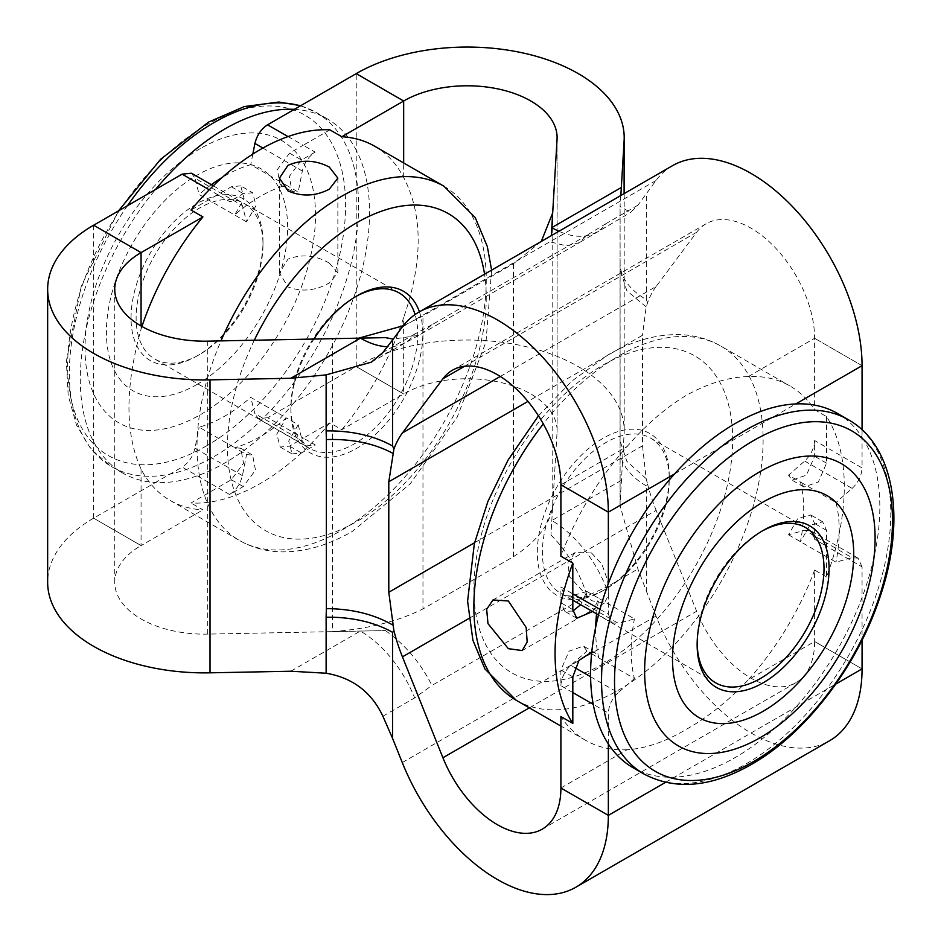 <?xml version="1.0" encoding="UTF-8"?>
<svg xmlns="http://www.w3.org/2000/svg" width="941" height="941" viewBox="0 0 941 941"><rect width="100%" height="100%" fill="white"/><g stroke="black" fill="none" stroke-linecap="round" stroke-linejoin="round"><path stroke-width="0.71" stroke-dasharray="4.71 3.53" d="M329.879 422.827A204.515 118.084 -60 0 1 260.445 483.427A204.515 118.084 -60 0 1 191.011 503L217.689 487.603L229.616 494.484L243.26 486.603L255.481 470.1L252.623 455.115L246.554 454.585L234.627 447.693A147.114 84.937 120 0 0 260.445 436.553A147.114 84.937 120 0 0 286.264 417.886L250.741 397.373L254.882 413.617L302.273 440.823L305.801 445.94L315.341 444.987L303.39 438.118L329.879 422.827L341.806 429.708L403.665 393.95A89.877 51.896 180 0 1 530.783 393.95A89.877 51.896 180 0 1 557.107 430.649A89.877 51.896 180 0 1 557.048 432.425L550.944 535.053L552.767 504.376L552.767 211.513L551.332 235.65M280.183 447.034L292.11 453.915L288.699 441.035L298.191 424.767L286.264 417.886L276.772 434.142L280.183 447.034L289.557 446.116L303.39 438.118L267.714 417.71L294.357 402.325A204.515 118.084 -60 0 1 224.923 462.913A204.515 118.084 -60 0 1 155.488 482.498L182.166 467.089L217.689 487.603L231.333 479.722L243.554 463.219L240.696 448.234L234.627 447.693L199.104 427.19A147.114 84.937 120 0 0 224.923 416.04A147.114 84.937 120 0 0 250.741 397.373M591.501 552.967L575.151 552.532L567.929 562.365L569.481 576.68L591.501 600.664L604.357 603.122L608.427 595.112L607.615 580.374L601.911 564.271L591.501 552.967M329.303 263.092C315.517 255.187 301.755 253.858 287.993 259.104L279.442 272.996L287.993 286.934C301.767 292.122 315.529 290.793 329.303 282.947L337.854 272.996L329.303 263.092M199.551 354.522L197.01 355.98A93.288 53.86 120 0 0 197.022 355.98A93.288 53.86 120 0 0 262.986 241.731A93.288 53.86 120 0 0 197.01 203.644A93.288 53.86 120 0 0 131.046 317.893A93.288 53.86 120 0 0 197.01 355.98L199.551 354.522A89.701 51.79 -60 0 1 154.7 358.968A89.701 51.79 -60 0 1 140.95 287.087A89.701 51.79 -60 0 1 199.551 208.032A89.701 51.79 -60 0 1 244.401 203.597A89.701 51.79 -60 0 1 262.986 244.66A89.701 51.79 -60 0 1 199.551 354.522M761.834 531.23A89.701 51.79 120 0 0 760.575 531.936L763.104 530.477L760.575 531.936A89.701 51.79 120 0 0 697.14 641.797A89.701 51.79 120 0 0 697.152 643.244M605.804 589.066L603.275 590.536A93.288 53.86 120 0 0 669.239 476.275A93.288 53.86 120 0 0 603.275 438.188A93.288 53.86 120 0 0 537.299 552.449A93.288 53.86 120 0 0 603.275 590.536L605.804 589.066A89.701 51.79 -60 0 1 560.954 593.512A89.701 51.79 -60 0 1 547.203 521.632A89.701 51.79 -60 0 1 605.804 442.588A89.701 51.79 -60 0 1 650.654 438.141A89.701 51.79 -60 0 1 669.239 479.204A89.701 51.79 -60 0 1 605.804 589.066M355.569 296.686A89.701 51.79 120 0 0 354.322 297.391L356.851 295.921L354.322 297.391A89.701 51.79 120 0 0 290.887 407.253A89.701 51.79 120 0 0 309.471 448.316A89.701 51.79 120 0 0 354.322 443.87A89.701 51.79 120 0 0 415.075 314.529M419.415 311.812A93.288 53.86 -60 0 1 356.851 448.269A93.288 53.86 -60 0 1 290.887 410.182A93.288 53.86 -60 0 1 313.929 339.042M788.523 534.782L835.973 562.165L851.946 557.672L804.649 530.242L788.523 534.782L797.862 518.432L810.73 514.939L814.612 523.514L814.612 539.311L826.539 546.227L826.539 576.962A204.515 118.084 120 0 0 826.539 416.604L814.612 409.723A204.515 118.084 -60 0 0 790.017 386.022A204.515 118.084 -60 0 0 748.377 376.529C728.616 377.118 707.938 383.375 686.342 395.338C665.71 407.712 645.973 424.779 627.129 446.528A204.515 118.084 -60 0 0 560.895 556.202M500.271 376.459L656.159 286.452L696.634 232.286A89.877 51.896 60 0 1 706.126 223.758A89.877 51.896 60 0 1 751.059 228.204A89.877 51.896 60 0 1 814.612 338.29L814.612 409.723M672.568 165.651A156.982 90.63 -120 0 0 655.995 180.543L637.951 205.185L630.588 212.478L620.072 206.408L620.119 205.138L620.119 503.482L624.106 433.754A156.982 90.63 0 0 0 624.201 430.649A156.982 90.63 0 0 0 578.221 366.567A156.982 90.63 0 0 0 356.227 366.567L403.665 393.997M356.227 366.602L356.227 150.125A204.515 118.084 -60 0 1 356.227 290.122A204.515 118.084 -60 0 1 294.357 402.325L356.227 366.602L403.665 393.95L403.665 317.517A204.515 118.084 120 0 1 341.806 429.708M141.938 326.48A204.515 118.084 120 0 0 141.068 329.115C124.941 387.092 124.941 433.766 141.068 469.124A204.515 118.084 120 0 0 170.109 500.436A204.515 118.084 120 0 0 202.938 509.893L191.011 503M385.457 337.631L332.444 338.713L332.444 631.576L385.457 630.588L207.714 634.116A89.877 51.896 180 0 1 114.743 582.256A89.877 51.896 180 0 1 141.068 545.557L93.629 518.173L155.488 482.498A204.515 118.084 -60 0 1 122.671 473.041A204.515 118.084 -60 0 1 93.629 441.729A204.515 118.084 -60 0 1 93.629 301.732A204.515 118.084 -60 0 1 155.488 189.529M560.907 787.993L627.129 749.754C645.785 748.53 665.522 741.72 686.342 729.322C707.738 717.371 728.416 700.857 748.377 679.755L814.612 641.515A89.877 51.896 60 0 1 796.004 682.648A89.877 51.896 60 0 1 696.634 611.274L656.159 510.375L468.747 618.578M627.129 749.754A204.515 118.084 -60 0 1 585.502 740.261A204.515 118.084 -60 0 1 560.895 716.56M826.539 416.604L826.539 447.41L814.612 440.529L814.612 456.291L806.437 475.123L792.028 480.145L788.523 475.146L800.45 482.027A147.114 84.937 -60 0 1 800.45 541.663L809.789 525.313L822.657 521.82L826.539 530.395L826.539 546.227L862.062 566.882L862.062 597.476A204.515 118.084 -60 0 1 795.827 707.138A204.515 118.084 -60 0 1 735.203 757.529A204.515 118.084 -60 0 1 674.579 777.148A204.515 118.084 -60 0 1 632.94 767.656M599.993 609.368L608.345 614.179L608.345 583.596M608.345 743.955L608.345 713.066L593.242 704.35M596.559 613.826A147.114 84.937 -60 0 1 598.911 598.394L634.434 618.896L618.46 623.389L570.869 596.041L586.984 591.501L580.656 604.698M572.881 611.062L564.823 611.356L560.895 602.769L560.895 586.972L572.822 593.83M570.869 596.041L564.776 595.547L560.895 586.972M572.822 692.564L560.895 685.671L560.895 669.992L569.07 651.148L583.479 646.114L586.984 651.137L589.384 652.513M560.895 685.671C561.33 677.979 564.624 671.18 570.764 665.299L586.984 651.137M826.539 576.962L814.612 570.081L814.612 641.515L862.062 668.898L814.612 641.503M862.062 429.802L862.062 437.118A204.515 118.084 120 0 1 862.062 597.476L862.062 640.151M862.062 365.684L814.612 338.29L862.062 365.684M837.466 413.417A204.515 118.084 -60 0 1 862.062 437.118L862.062 467.924L826.539 447.41L826.539 463.172L818.352 482.004L803.943 487.026L800.45 482.027L835.973 502.541A147.114 84.937 -60 0 1 835.973 562.165M804.649 530.242L810.73 530.736L814.612 539.311M814.612 440.529C814.177 448.281 810.871 455.115 804.684 461.043L788.523 475.146M93.665 225.228L93.629 518.173L141.068 545.604L202.938 509.893M292.11 453.915L301.473 452.997L315.341 444.987M298.191 424.767L302.273 440.823M229.616 494.484C236.109 490.237 240.378 483.945 242.413 475.628L246.554 454.585M329.879 129.858L303.214 145.255L315.164 152.124C308.648 156.394 304.366 162.699 302.32 171.05L298.191 192.058L286.264 185.165A147.114 84.937 120 0 0 234.627 214.983L244.095 198.763L240.731 185.859L252.659 192.752L256.023 205.644L246.554 221.864L242.413 205.632L238.955 200.609L229.58 201.539L217.653 194.658L191.011 210.043M240.731 185.859L231.333 186.753L217.653 194.658L209.255 189.811M93.629 225.205L141.068 252.635M252.659 192.752L243.26 193.646L229.58 201.539M315.164 152.124L301.473 160.029L289.24 176.532L292.086 191.529L298.191 192.058M814.612 570.081A204.515 118.084 -60 0 1 748.377 679.755M294.357 109.356A204.515 118.084 -60 0 1 327.186 118.801A204.515 118.084 -60 0 1 356.227 150.125L356.227 73.645M374.624 146.196A204.515 118.084 120 0 1 403.665 177.508C423.003 214.724 423.003 261.398 403.665 317.517M620.119 503.482L620.072 505.764L637.916 568.999L655.995 616.084A156.982 90.63 -120 0 0 829.55 740.767M646.338 592.018L646.338 485.885L647.62 484.239A134.551 77.68 -120 0 0 656.159 510.375M141.068 469.124L141.068 545.604M541.287 241.449L513.433 263.739L422.968 315.964L403.266 325.751M513.433 263.739L513.433 556.707L422.968 608.933L422.968 315.964M93.629 518.173A156.982 90.63 0 0 0 47.65 582.256M620.825 195.528L620.119 205.138M674.579 473.923L795.827 403.924M665.499 782.383L835.843 684.036M474.558 542.745L642.503 445.787L642.503 335.278L527.948 401.419M656.159 286.452A134.551 77.68 -120 0 0 647.62 302.72L646.161 306.895L642.503 335.278M620.119 261.198A89.701 51.79 180 0 0 620.072 262.962A89.701 51.79 180 0 0 620.072 262.986A89.701 51.79 180 0 0 646.338 299.603L647.62 302.72M646.338 485.885A89.701 51.79 180 0 1 620.072 449.269A89.701 51.79 180 0 1 620.072 449.245A89.701 51.79 180 0 1 620.119 447.493M642.503 445.787L646.161 478.663L647.62 484.239M646.161 478.663L626.859 461.313L620.06 440.894L620.107 439.012M621.331 480.404L551.802 520.538A89.701 51.79 60 0 1 606.133 587.337L637.916 568.999M646.161 306.895L626.847 290.757L620.107 269.949M550.944 535.053C567.023 550.967 579.115 571.211 587.231 595.782L606.133 587.337M513.433 556.707C537.981 540.581 551.097 523.137 552.767 504.376M332.444 631.576C367.39 629.106 397.572 621.554 422.968 608.933M385.457 630.588C405.03 644.491 420.533 662.77 431.954 685.436L587.231 595.782M290.804 671.227L360.332 631.093A89.701 51.79 60 0 1 414.663 697.893L431.954 685.436M637.951 205.185L606.133 223.558A89.701 51.79 60 0 1 596.653 232.074L596.653 232.074A89.701 51.79 60 0 1 558.907 231.274M606.133 223.558L587.313 235.038L579.28 242.707L566.364 245.824L550.944 242.084M587.313 235.038L431.978 324.716L421.062 334.055L418.663 335.337L393.256 339.101M358.733 338.16L332.444 338.713M431.978 324.716L414.758 334.055A89.701 51.79 60 0 1 405.277 342.559L405.277 342.559A89.701 51.79 60 0 1 387.433 346.747M242.413 475.628L194.963 448.245L199.104 427.19M267.714 417.71L258.34 418.627L254.882 413.617M194.963 448.245C192.929 456.561 188.671 462.843 182.166 467.089M246.554 221.864L199.104 194.481L194.975 178.237L242.413 205.632M288.028 136.586L303.214 145.255L289.557 153.148L277.313 169.639L280.171 184.648L286.264 185.165L250.741 164.663A147.114 84.937 120 0 0 222.358 177.331M211.349 184.671A147.114 84.937 120 0 0 199.104 194.481M252.823 154.077L250.741 164.663M191.505 173.226L194.975 178.237M804.684 461.043L852.134 488.426L835.973 502.541M862.062 566.882L858.121 558.178L851.946 557.672M852.134 488.426C858.31 482.51 861.627 475.675 862.062 467.924M591.595 653.783L598.911 658.018A147.114 84.937 -60 0 1 595.688 627.094M591.76 652.125L595.406 652.995L598.911 658.018L634.434 678.52A147.114 84.937 -60 0 1 634.434 618.896M590.607 676.755L618.213 692.694L634.434 678.52M586.984 591.501L598.911 598.394L592.595 611.556M618.213 692.694C612.062 698.575 608.78 705.362 608.345 713.066M608.345 614.179L612.285 622.895L618.46 623.389M200.257 148.619A162.969 94.088 120 0 0 85.019 348.217A162.969 94.088 120 0 0 200.257 414.746A162.969 94.088 120 0 0 315.494 215.16A162.969 94.088 120 0 0 200.257 148.619M197.01 384.446A128.141 73.986 -60 0 1 106.404 332.126A128.141 73.986 -60 0 1 197.01 175.191A128.141 73.986 -60 0 1 287.628 227.499A128.141 73.986 -60 0 1 197.01 384.446M516.233 700.269A204.515 118.084 120 0 0 618.496 690.141A204.515 118.084 120 0 0 752.106 509.916A204.515 118.084 120 0 0 720.747 346.029A204.515 118.084 120 0 0 618.496 356.157A204.515 118.084 120 0 0 543.298 423.921M603.275 663.77A182.989 105.651 -60 0 1 473.876 589.066A182.989 105.651 -60 0 1 603.275 364.955A182.989 105.651 -60 0 1 732.663 439.659A182.989 105.651 -60 0 1 603.275 663.77M443.893 186.189A204.515 118.084 -60 0 1 475.24 350.076A204.515 118.084 -60 0 1 341.63 530.301A204.515 118.084 -60 0 1 239.379 540.428A204.515 118.084 -60 0 1 220.982 340.889M254.293 340.23A182.989 105.651 120 0 0 240.778 505.129A182.989 105.651 120 0 0 356.851 521.514A182.989 105.651 120 0 0 484.544 274.207M206.62 445.834A196.54 113.473 -60 0 1 67.646 365.59A196.54 113.473 -60 0 1 206.62 124.882A196.54 113.473 -60 0 1 345.594 205.126A196.54 113.473 -60 0 1 206.62 445.834M127.482 205.703A204.515 118.084 120 0 0 111.708 466.724A204.515 118.084 120 0 0 213.972 456.597A204.515 118.084 120 0 0 347.582 276.372A204.515 118.084 120 0 0 316.235 112.485A204.515 118.084 120 0 0 300.461 105.839M848.417 419.733A204.515 118.084 -60 0 1 879.764 583.62A204.515 118.084 -60 0 1 746.154 763.845A204.515 118.084 -60 0 1 643.891 773.972M560.907 484.768L627.129 446.528M748.377 376.529L814.612 338.29M402.278 327.033L655.995 180.543M557.048 139.456L557.048 432.425M403.665 177.508L403.665 162.969M141.068 325.986L141.068 329.115M624.106 193.634L624.106 433.754M207.714 341.148L207.714 634.116M414.758 334.055L382.94 352.416M382.893 716.23L414.663 697.893M402.278 762.575L655.995 616.084M529.348 707.844L696.634 611.274M464.536 366.284L696.634 232.286M646.338 299.603L646.338 193.47M302.32 171.05L262.88 148.055M570.764 665.299L574.845 667.651M289.557 153.148L301.473 160.029M231.333 186.753L243.26 193.646M289.557 446.116L301.473 452.997M231.333 479.722L243.26 486.603M826.539 463.172L814.612 456.291M826.539 530.395L814.612 523.514M572.822 609.65L560.895 602.769M572.822 676.873L560.895 669.992M575.151 552.532L492.99 599.97M279.442 178.131L279.442 272.996M538.452 415.84L571.658 381.234L607.733 355.098C631.482 341.289 654.971 334.455 678.202 334.596C693.646 334.855 707.832 338.666 720.747 346.029L790.017 386.022M170.109 500.436L239.379 540.428C252.364 547.827 266.621 551.638 282.147 551.873C305.307 551.955 328.727 545.121 352.393 531.359L410.241 483.85L457.197 417.122L485.979 341.983L491.625 270.114M122.671 473.041L111.708 466.724L91.148 449.41L76.492 425.156L68.199 395.338L66.341 361.262L81.361 285.782L118.531 210.878M262.986 244.66L262.986 241.731M669.239 479.204L669.239 476.275M399.172 292.945L244.401 203.597M650.654 438.141L805.425 527.501M557.107 137.68L557.107 430.649M585.502 740.261L560.895 726.064M300.697 105.698L316.235 112.485L327.186 118.801M624.201 193.575L624.201 430.649M114.743 289.287L114.743 582.256M542.287 829.139L796.004 682.648M452.409 370.236L706.126 223.758M560.954 593.512L715.725 682.86M309.471 448.316L154.7 358.968M290.887 407.253L290.887 410.182M697.14 641.797L697.14 644.726M620.072 505.764L620.06 440.894M620.06 271.667L620.06 440.847M620.072 262.962L620.06 271.596M620.072 262.986L620.072 206.408M580.256 242.119L630.588 212.478M421.062 334.055L579.28 242.707M371.354 362.156L418.663 335.337M337.854 178.131L337.854 272.996M604.357 603.122L522.196 650.56M612.285 622.895L598.5 614.955M572.822 600.182L564.776 595.547M858.121 558.178L810.73 530.736M305.801 445.94L258.34 418.627M238.955 200.609L213.289 185.8M280.171 184.648L292.086 191.529M240.696 448.234L252.623 455.115M822.657 521.82L810.73 514.939M803.943 487.026L792.028 480.145M576.751 618.237L564.823 611.356M595.406 652.995L583.479 646.114"/><path stroke-width="1.41" d="M508.34 600.981L492.99 599.97L486.662 609.298L487.991 623.671L508.34 648.678L522.196 650.56L527.172 642.009L526.16 627.459L508.34 600.981M329.303 167.063C315.564 159.946 301.79 159.382 287.993 165.345L279.442 178.131L287.993 190.905C301.767 196.881 315.541 196.304 329.303 189.2L337.854 178.131L329.303 167.063M763.104 530.477L763.116 530.477A93.288 53.86 -60 0 1 829.08 568.564A93.288 53.86 -60 0 1 763.116 682.813A93.288 53.86 -60 0 1 697.14 644.726A93.288 53.86 -60 0 1 763.104 530.477A93.288 53.86 -60 0 1 763.116 530.477M697.152 643.244A89.701 51.79 120 0 0 715.725 682.86A89.701 51.79 120 0 0 760.575 678.426A89.701 51.79 120 0 0 819.176 599.382A89.701 51.79 120 0 0 805.425 527.501A89.701 51.79 120 0 0 761.834 531.23M313.929 339.042A93.288 53.86 -60 0 1 356.851 295.921L356.851 295.921A93.288 53.86 -60 0 1 419.415 311.812M415.075 314.529A89.701 51.79 120 0 0 399.172 292.945A89.701 51.79 120 0 0 355.569 296.686M497.342 374.683A89.877 51.896 60 0 1 560.907 484.768L608.345 512.163L560.895 484.768L560.895 556.202L572.822 563.083A204.515 118.084 120 0 0 572.822 723.441L560.895 716.56L560.895 787.993A89.877 51.896 60 0 1 542.287 829.139A89.877 51.896 60 0 1 442.917 757.752L402.442 656.853A134.551 77.68 60 0 1 393.903 630.741L388.798 592.265L388.798 481.757L393.903 449.186A134.551 77.68 60 0 1 402.442 432.931L442.917 378.764A89.877 51.896 60 0 1 452.409 370.236A89.877 51.896 60 0 1 497.342 374.683M608.345 512.163L674.579 473.923A204.515 118.084 -60 0 0 608.345 583.596L608.345 512.163A156.982 90.63 -120 0 0 497.342 319.905A156.982 90.63 -120 0 0 418.863 312.13A156.982 90.63 -120 0 0 402.278 327.033L392.632 339.936L392.632 446.069L393.903 449.186M674.579 473.923A204.515 118.084 -60 0 1 735.203 423.544A204.515 118.084 -60 0 1 795.827 403.924L862.062 365.684A156.982 90.63 -120 0 0 751.059 173.426A156.982 90.63 -120 0 0 672.568 165.651L418.863 312.13M558.907 231.274A89.701 51.79 60 0 1 551.802 227.628L621.331 187.494L624.106 140.797A156.982 90.63 0 0 0 624.201 137.68A156.982 90.63 0 0 0 578.221 73.598A156.982 90.63 0 0 0 356.227 73.598L403.665 100.993A89.877 51.896 180 0 1 530.783 100.993A89.877 51.896 180 0 1 557.107 137.68A89.877 51.896 180 0 1 557.048 139.456L551.332 235.65M356.227 73.598L403.665 101.028L341.806 136.751L329.879 129.858A204.515 118.084 -60 0 0 260.445 149.443A204.515 118.084 -60 0 0 191.011 210.043L202.938 216.924A204.515 118.084 120 0 0 141.938 326.48M209.255 189.811L182.131 174.144L155.488 189.529A204.515 118.084 -60 0 1 224.923 128.941A204.515 118.084 -60 0 1 294.357 109.356L267.55 124.835L288.028 136.586M608.345 583.596A204.515 118.084 120 0 0 608.345 743.955A204.515 118.084 -60 0 0 632.94 767.656L643.891 773.972A204.515 118.084 -60 0 1 612.544 610.086A204.515 118.084 -60 0 1 746.154 429.861A204.515 118.084 -60 0 1 848.417 419.733L837.466 413.417A204.515 118.084 -60 0 0 795.827 403.924M592.595 611.556L576.751 618.237L572.822 609.65L572.822 563.083M572.822 723.441L572.822 676.873L578.997 660.382L591.76 652.125M393.256 339.101L385.457 337.631L207.714 341.148A89.877 51.896 180 0 1 114.743 289.287A89.877 51.896 180 0 1 141.068 252.6L93.629 225.205A156.982 90.63 0 0 0 47.65 289.287L47.65 582.256A156.982 90.63 0 0 0 210.019 672.827L290.804 671.227L326.127 673.227L326.127 617.249A89.701 51.79 180 0 1 392.632 632.387L392.632 738.52L402.278 762.575A156.982 90.63 -120 0 0 575.833 887.245A156.982 90.63 -120 0 0 608.345 815.377L560.895 787.993L608.345 815.377L608.345 743.955M580.656 604.698L572.881 611.062M862.062 640.151L862.062 668.898A156.982 90.63 -120 0 1 829.55 740.767L575.833 887.245M862.062 365.684L862.062 429.802M202.938 216.924L141.068 252.635L141.068 325.986M155.488 189.529L93.665 225.228M356.227 73.645L294.357 109.356M220.982 340.889A204.515 118.084 -60 0 1 341.63 196.316A204.515 118.084 -60 0 1 443.893 186.189L374.624 146.196A204.515 118.084 120 0 0 341.806 136.751M47.65 289.287A156.982 90.63 0 0 0 210.019 379.87L290.91 378.258L360.427 338.125A89.701 51.79 60 0 0 387.433 346.747M403.665 100.993L403.665 162.969M392.632 339.936L382.94 352.416L371.354 362.156L326.127 374.883L290.91 378.258M621.331 187.494L620.825 195.528M392.632 738.52L382.893 716.23C371.519 692.106 352.593 677.779 326.127 673.227M392.632 632.387L393.903 630.741M403.266 325.751L358.733 338.16M552.685 212.925L541.287 241.449M326.127 617.249L326.362 608.615C352.04 608.827 374.142 614.297 392.691 625M326.362 608.615L326.362 439.553C352.099 438.8 374.2 443.364 392.691 453.233M326.362 439.553L326.127 430.931A89.701 51.79 180 0 1 392.632 446.069M222.358 177.331A147.114 84.937 120 0 0 211.349 184.671M262.88 148.055L254.917 143.444L252.823 154.077M254.917 143.444C256.928 135.233 261.139 129.035 267.55 124.835M182.131 174.144L191.505 173.226L213.289 185.8M595.688 627.094A147.114 84.937 -60 0 1 596.559 613.826M589.384 652.513L591.595 653.783M759.869 737.838A162.969 94.088 -60 0 1 644.632 671.298A162.969 94.088 -60 0 1 759.869 471.712A162.969 94.088 -60 0 1 875.106 538.24A162.969 94.088 -60 0 1 759.869 737.838M763.116 502.024A128.141 73.986 120 0 0 672.497 658.959A128.141 73.986 120 0 0 763.116 711.267A128.141 73.986 120 0 0 853.722 554.331A128.141 73.986 120 0 0 763.116 502.024M543.298 423.921A204.515 118.084 120 0 0 516.233 700.269L484.933 668.957L472.9 640.256L467.595 601.17L474.335 543.698L487.909 501.447L507.975 460.22L538.452 415.84M484.544 274.207A182.989 105.651 120 0 0 356.851 222.688A182.989 105.651 120 0 0 254.293 340.23M300.461 105.839A204.515 118.084 120 0 0 213.972 122.612A204.515 118.084 120 0 0 127.482 205.703M753.506 440.623A196.54 113.473 120 0 0 614.532 681.343A196.54 113.473 120 0 0 753.506 761.575A196.54 113.473 120 0 0 892.48 520.867A196.54 113.473 120 0 0 753.506 440.623M572.822 593.83L599.993 609.368M593.242 704.35L572.822 692.564M608.345 815.377L665.499 782.383M624.106 140.797L624.106 193.634M210.019 379.87L210.019 672.827M326.127 430.931L326.127 374.883M835.843 684.036L862.062 668.898M442.917 757.752L529.348 707.844M468.747 618.578L402.442 656.853M388.798 592.265L474.558 542.745M527.948 401.419L388.798 481.757M402.442 432.931L500.271 376.459M442.917 378.764L464.536 366.284M574.845 667.651L590.607 676.755M118.531 210.878L160.617 159.276L208.584 122.083L244.331 106.568L278.818 102.028L300.697 105.698M643.891 773.972C675.367 790.546 711.255 787.346 751.541 764.374C805.402 733.851 856.592 667.228 879.459 598.641C906.277 521.714 895.597 446.281 848.417 419.733M560.895 726.064L516.233 700.269M624.201 137.68L624.201 193.575M491.625 270.114L487.32 246.542L475.229 217.571L443.893 186.189M598.5 614.955L572.822 600.182"/></g></svg>
